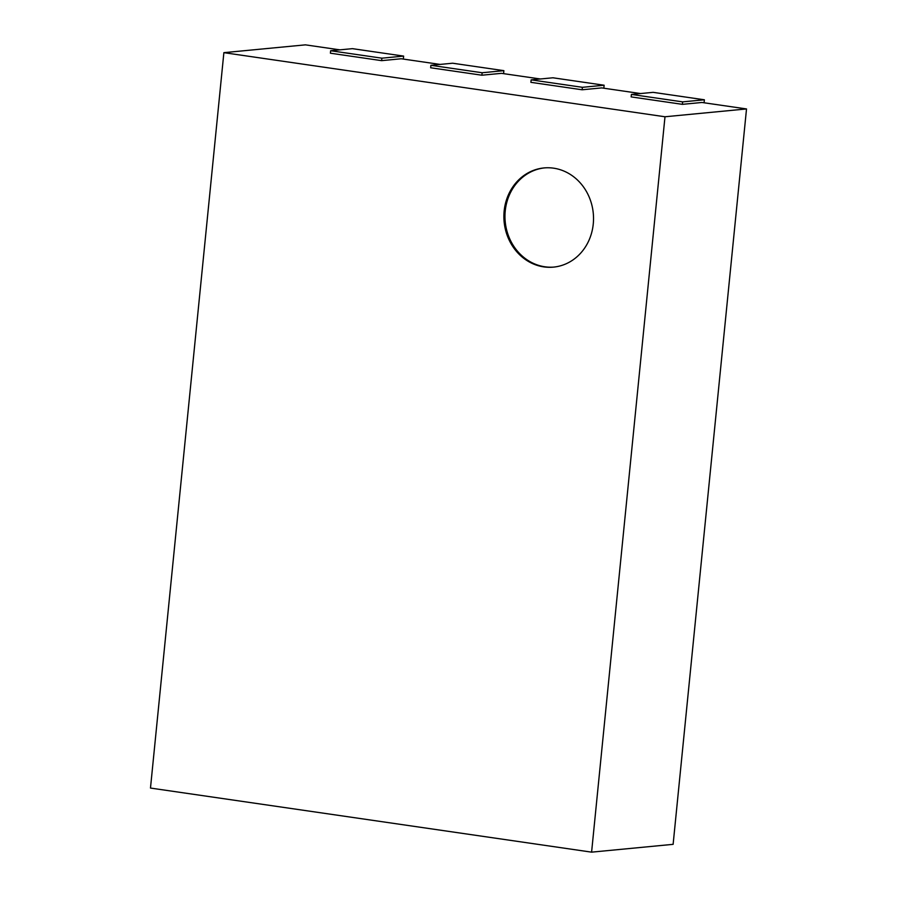 <?xml version="1.0" encoding="UTF-8"?>
<svg xmlns="http://www.w3.org/2000/svg" width="897" height="897" viewBox="0 0 897 897"><rect width="100%" height="100%" fill="white"/><g stroke="black" fill="none" stroke-linecap="round" stroke-linejoin="round"><path stroke-width="1.35" d="M704.078 102.774L704.38 99.791L653.139 92.346L631.398 94.432L631.152 96.898L682.393 104.344L701.959 102.471L746.517 108.941L673.12 844.335L591.594 852.15L150.483 788.059L223.88 52.665L664.991 116.767L591.594 852.15M640.593 93.557L601.708 87.906L582.142 89.778L582.388 87.312L531.147 79.867L530.901 82.333L582.142 89.778M540.342 78.981L501.457 73.341L481.891 75.213L482.138 72.747L430.896 65.302L430.65 67.768L481.891 75.213M440.091 64.416L401.206 58.765L381.64 60.648L381.887 58.182L330.645 50.737L330.399 53.203L381.64 60.648M339.84 49.851L305.406 44.85L223.88 52.665M746.517 108.941L664.991 116.767M682.393 104.344L682.639 101.877L631.398 94.432M704.38 99.791L682.639 101.877M603.827 88.209L604.13 85.226L582.388 87.312M604.13 85.226L552.888 77.781L531.147 79.867M503.576 73.644L503.879 70.661L482.138 72.747M503.879 70.661L452.637 63.216L430.896 65.302M403.325 59.079L403.628 56.096L381.887 58.182M403.628 56.096L352.386 48.651L330.645 50.737M504.148 211.064A49.817 44.783 84.5 0 1 543.952 167.941A49.817 44.783 84.5 0 1 593.276 213.262A49.817 44.783 84.5 0 1 553.46 267.127A49.817 44.783 84.5 0 1 504.148 211.064M544.49 167.896A49.817 44.783 -95.5 0 0 505.235 210.952A49.817 44.783 -95.5 0 0 554.01 267.071"/></g></svg>
